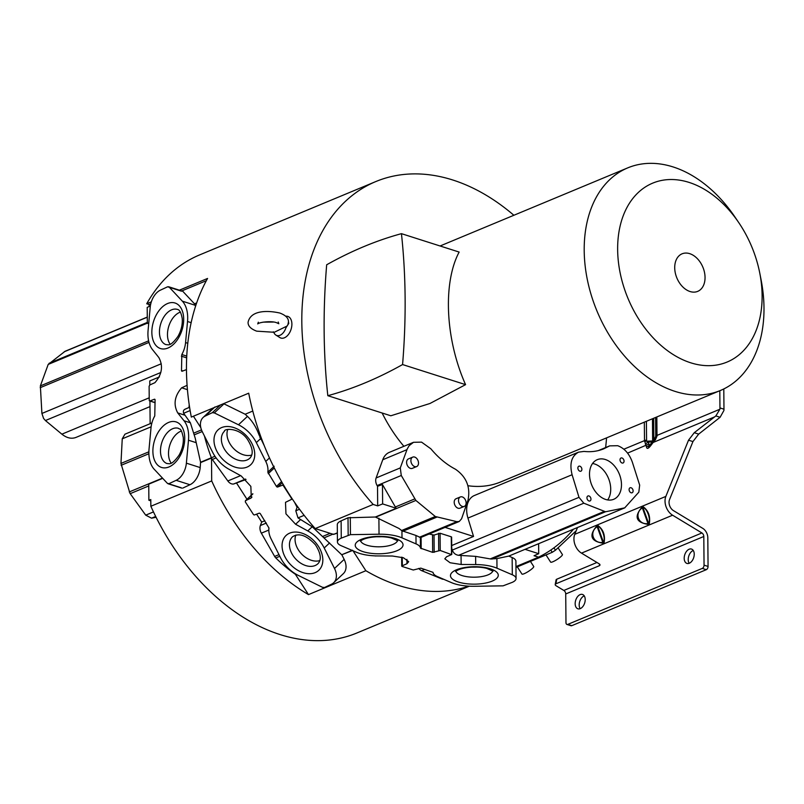 <?xml version="1.0" encoding="UTF-8"?>
<svg xmlns="http://www.w3.org/2000/svg" width="804" height="804" viewBox="0 0 804 804"><rect width="100%" height="100%" fill="white"/><g stroke="black" fill="none" stroke-linecap="round" stroke-linejoin="round"><path stroke-width="1.21" d="M256.587 514.148L261.692 522.067L260.385 525.535A7.527 5.216 67.4 0 0 261.35 533.163L274.656 556.438A5.377 3.718 67.4 0 0 275.802 557.946A140.157 97.013 67.4 0 0 295.158 574.136A5.377 3.718 67.4 0 0 295.369 574.287L308.485 594.608A204.749 141.715 -112.6 0 1 211.703 480.933L211.502 458.039A5.377 3.718 67.4 0 0 212.316 459.476L227.833 480.963A7.527 5.216 67.4 0 0 231.522 483.837A7.527 5.216 67.4 0 0 233.683 483.988L246.014 479.506M246.979 499.254L236.738 483.365M170.147 344.233A18.512 11.527 107.7 0 1 167.473 334.755A18.512 11.527 107.7 0 1 180.387 312.113M171.182 463.134A18.512 11.527 107.7 0 1 168.508 453.657A18.512 11.527 107.7 0 1 181.433 431.014M151.896 422.974L124.952 434.19L122.248 438.823L120.952 463.426L129.977 493.354L145.705 515.153L151.554 518.178L156.087 517.253M147.283 317.077L65.054 351.298L48.2 364.423L40.361 385.91L41.908 413.457L43.577 418.422L45.426 420.542L61.868 434.17C66.742 438.039 71.435 439.125 75.958 437.426L149.986 406.613M187.081 385.257L186.779 385.498A5.829 3.628 -72.3 0 0 186.427 385.639L181.654 387.799C174.538 396.081 173.222 404.452 177.724 412.914L184.026 420.763A29.105 18.12 107.7 0 1 188.649 436.22A29.105 18.12 107.7 0 1 188.488 440.22L186.377 463.164A16.14 10.05 107.7 0 1 176.126 480.33L168.94 483.686L167.423 483.365L154.257 469.305A29.105 18.12 107.7 0 1 149.052 448.964L151.001 427.899A19.175 11.939 107.7 0 1 154.77 415.939L155.082 399.96A1.075 0.673 -72.3 0 0 154.368 399.256L149.946 400.935A1.075 0.673 107.7 0 1 149.232 400.221L149.112 386.262L149.805 384.965A5.829 3.628 -72.3 0 0 150.147 384.825L154.931 382.664C162.046 374.383 163.353 366.011 158.85 357.549L152.559 349.7A29.105 18.12 107.7 0 1 148.097 330.243L150.197 307.299A16.14 10.05 107.7 0 1 160.448 290.133L167.634 286.777L169.162 287.098L182.327 301.158A29.105 18.12 107.7 0 1 187.694 317.469A29.105 18.12 107.7 0 1 187.523 321.499L185.573 342.564A19.175 11.939 107.7 0 1 181.815 354.524L181.503 370.503A1.075 0.673 -72.3 0 0 182.207 371.207L186.468 369.599M167.634 286.777L181.453 291.179M181.242 487.767L167.423 483.365M149.795 384.975L149.755 380.945L159.463 376.905M149.936 401.045L150.137 423.708M469.325 586.196L356.966 632.959A204.749 141.715 -112.6 0 1 275.943 633.19A204.749 141.715 -112.6 0 1 150.85 506.259L150.79 499.525L148.881 500.249L148.74 484.159L162.72 478.34M150.81 500.862L148.881 500.249M182.769 488.098L189.945 484.732L176.126 480.33M189.945 484.732A16.14 10.05 -72.3 0 0 200.196 467.576L200.568 462.26L211.392 457.757A5.377 3.718 67.4 0 0 211.502 458.039L200.658 462.551M377.689 505.887L382.634 503.927L382.463 484.521L377.518 486.279L377.689 505.887L373.177 504.44A204.749 141.715 -112.6 0 1 375.78 181.573L199.593 254.918A204.749 141.715 -112.6 0 0 146.72 303.771L149.092 304.525L149.112 306.525L147.192 307.389L147.333 323.459L148.77 322.866M182.98 291.51L194.508 303.822L195.523 306.344M181.815 354.524L186.759 356.102M187.131 385.86L186.427 385.639M185.875 408.924C183.664 409.548 182.92 410.995 183.644 413.266L190.387 422.793L195.251 438.321L200.568 462.26M189 407.527L189.211 404.703M150.85 506.259L211.703 480.933M146.72 303.771L151.333 301.852M179.392 290.174L207.573 278.445A204.749 141.715 67.4 0 0 191.322 417.085L248.707 393.196A204.749 141.715 67.4 0 0 315.218 528.57L333.549 534.419L337.358 532.831M373.177 504.44L315.218 528.57M375.78 181.573A204.749 141.715 -112.6 0 1 452.803 180.006A204.749 141.715 -112.6 0 1 513.877 215.271M606.548 437.889A204.749 141.715 -112.6 0 1 605.623 447.547M573.483 529.193A204.749 141.715 -112.6 0 1 538.559 557.172L534.037 555.735L538.71 553.695L525.042 549.333L508.811 556.087L496.902 558.619L496.983 568.197L512.299 574.78A16.14 5.899 -0.5 0 1 516.057 578.508A16.14 5.899 -0.5 0 1 512.228 582.367L503.063 585.845L474.471 586.277A29.105 10.633 -0.5 0 1 451.496 582.639L437.466 576.599A19.175 7.005 -0.5 0 1 433.024 572.347L420.824 568.126L413.266 570.006L402.08 566.438L401.91 557.252M515.957 566.589L538.559 557.172M468.762 586.166A204.749 141.715 -112.6 0 1 398.171 585.322A204.749 141.715 -112.6 0 1 365.87 570.719L353.006 550.79M308.485 594.608L365.87 570.719M204.427 435.969A140.157 97.013 67.4 0 0 211.392 457.757A140.157 97.013 67.4 0 1 204.427 435.959M206.337 280.696L181.754 290.927M150.78 303.822L149.092 304.525M194.508 303.822L196.668 302.927M200.809 427.668L193.422 416.211M251.732 455.044A18.512 12.934 46.8 0 1 230.446 444.552A18.512 12.934 46.8 0 1 227.733 429.517M319.811 560.599A18.512 12.934 46.8 0 1 298.525 550.107A18.512 12.934 46.8 0 1 295.812 535.062M223.592 403.658L245.16 414.231L247.451 416.371C252.305 420.994 256.134 427.095 258.928 434.652L264.204 445.577M252.818 493.988L245.793 500.59L251.3 497.877L250.848 486.37L241.21 475.958L229.029 469.285A29.105 20.331 46.8 0 1 212.598 452.21L202.306 431.738A16.14 11.276 46.8 0 1 203.131 417.467A16.14 11.276 46.8 0 1 205.301 416.02L212.286 412.693L214.346 412.914L238.486 424.783A29.105 20.331 46.8 0 1 254.275 439.024A29.105 20.331 46.8 0 1 256.335 442.612L265.762 461.416A19.175 13.387 46.8 0 1 267.832 472.209L276.425 486.41A1.075 0.754 -133.2 0 0 277.702 487.003L282.214 485.304A1.075 0.754 46.8 0 1 283.49 485.907L291.48 498.299L291.36 499.475A5.829 4.07 -133.2 0 0 291.008 499.626L285.5 502.329L285.953 513.836L295.591 524.248L307.771 530.931A29.105 20.331 46.8 0 1 322.173 544.439A29.105 20.331 46.8 0 1 324.203 547.996L334.504 568.478A16.14 11.276 46.8 0 1 333.67 582.739A16.14 11.276 46.8 0 1 331.499 584.196L324.525 587.513L322.454 587.302L298.314 575.423A29.105 20.331 46.8 0 1 280.465 557.604L271.038 538.801A19.175 13.387 46.8 0 1 268.968 528.007L260.375 513.806A1.075 0.754 -133.2 0 0 259.109 513.203L254.597 514.902A1.075 0.754 46.8 0 1 253.31 514.309L245.32 501.917L245.441 500.731L252.828 493.787M297.882 507.002L297.078 507.344L295.792 510.791L297.993 517.907L312.223 526.751L341.72 554.76L352.423 550.539M689.279 563.252A7.537 4.693 -72.3 0 0 694.103 555.896A7.537 4.693 -72.3 0 0 691.51 549.062A7.537 4.693 -72.3 0 0 689.159 549.222A7.537 4.693 -72.3 0 0 684.325 556.579A7.537 4.693 -72.3 0 0 686.928 563.413A7.537 4.693 -72.3 0 0 689.279 563.252M689.179 563.292A7.537 4.693 107.7 0 1 688.737 556.167A7.537 4.693 107.7 0 1 693.169 550.499A7.537 4.693 107.7 0 1 693.269 550.459M580.247 608.638A7.537 4.693 -72.3 0 0 585.081 601.281A7.537 4.693 -72.3 0 0 582.478 594.447A7.537 4.693 -72.3 0 0 580.126 594.608A7.537 4.693 -72.3 0 0 575.302 601.965A7.537 4.693 -72.3 0 0 577.905 608.809A7.537 4.693 -72.3 0 0 580.247 608.638M580.146 608.678A7.537 4.693 107.7 0 1 579.714 601.553A7.537 4.693 107.7 0 1 584.146 595.895A7.537 4.693 107.7 0 1 584.247 595.854M381.247 536.73A18.512 6.764 -0.5 0 1 376.875 536.77M476.481 567.091A18.512 6.764 -0.5 0 1 472.109 567.132M288.455 321.821L288.757 323.419L285.933 327.771A10.171 6.331 107.7 0 1 275.893 335.077L279.842 337.559A11.356 7.065 -72.3 0 0 287.782 335.278A11.356 7.065 -72.3 0 0 291.892 324.072A11.356 7.065 -72.3 0 0 286.656 316.193L285.671 316.143M275.893 335.077A10.171 6.331 107.7 0 1 273.963 332.745L273.32 331.781M624.045 461.134A2.693 1.859 67.5 0 0 623.01 458.642A2.693 1.859 67.5 0 0 621 458.009A2.693 1.859 67.5 0 0 620.025 459.858A2.693 1.859 67.5 0 0 621.05 462.35A2.693 1.859 67.5 0 0 623.06 462.983A2.693 1.859 67.5 0 0 624.045 461.134M633.11 490.902A2.693 1.859 67.5 0 0 632.085 488.41A2.693 1.859 67.5 0 0 630.075 487.777A2.693 1.859 67.5 0 0 629.1 489.626A2.693 1.859 67.5 0 0 630.125 492.118A2.693 1.859 67.5 0 0 632.135 492.751A2.693 1.859 67.5 0 0 633.11 490.902M590.96 499.103A2.693 1.859 67.5 0 0 589.935 496.611A2.693 1.859 67.5 0 0 587.925 495.978A2.693 1.859 67.5 0 0 586.95 497.827A2.693 1.859 67.5 0 0 587.975 500.319A2.693 1.859 67.5 0 0 589.985 500.952A2.693 1.859 67.5 0 0 590.96 499.103M581.885 469.335A2.693 1.859 67.5 0 0 580.86 466.843A2.693 1.859 67.5 0 0 578.85 466.209A2.693 1.859 67.5 0 0 577.875 468.059A2.693 1.859 67.5 0 0 578.9 470.551A2.693 1.859 67.5 0 0 580.91 471.184A2.693 1.859 67.5 0 0 581.885 469.335M621.482 484.581A21.447 14.844 67.5 0 0 613.301 464.692A21.447 14.844 67.5 0 0 597.282 459.667A21.447 14.844 67.5 0 0 589.513 474.38A21.447 14.844 67.5 0 0 597.684 494.269A21.447 14.844 67.5 0 0 613.713 499.294A21.447 14.844 67.5 0 0 621.482 484.581M592.558 463.486A21.447 14.844 -112.5 0 1 610.718 489.043A21.447 14.844 -112.5 0 1 607.673 499.937M460.36 496.952L456.059 498.741A5.115 3.538 67.4 0 0 454.2 502.249A5.115 3.538 67.4 0 0 456.159 506.982A5.115 3.538 67.4 0 0 459.978 508.178L464.28 506.399A5.115 3.538 -112.6 0 1 460.461 505.203A5.115 3.538 -112.6 0 1 458.511 500.46A5.115 3.538 -112.6 0 1 460.36 496.952A5.115 3.538 -112.6 0 1 464.179 498.148A5.115 3.538 -112.6 0 1 466.129 502.892A5.115 3.538 -112.6 0 1 464.28 506.399M412.743 457.114L408.442 458.903A5.115 3.538 67.4 0 0 406.593 462.411A5.115 3.538 67.4 0 0 408.543 467.144A5.115 3.538 67.4 0 0 412.372 468.34L416.673 466.551A5.115 3.538 -112.6 0 1 412.844 465.365A5.115 3.538 -112.6 0 1 410.894 460.622A5.115 3.538 -112.6 0 1 412.743 457.114A5.115 3.538 -112.6 0 1 416.572 458.31A5.115 3.538 -112.6 0 1 418.522 463.054A5.115 3.538 -112.6 0 1 416.673 466.551M390.834 415.779L429.969 403.487L465.576 384.644C445.285 339.248 442.763 282.807 459.144 252.064L401.447 233.662A545.293 339.459 -72.3 0 0 363.991 246.547A545.293 339.459 -72.3 0 0 326.675 264.777A532.73 331.64 107.7 0 0 327.821 395.689L390.834 415.779M401.447 233.662A532.851 331.72 107.7 0 1 402.573 364.554A545.293 339.459 107.7 0 1 365.177 382.835A545.293 339.459 107.7 0 1 327.821 395.689M689.098 182.418A96.882 67.054 67.4 0 0 617.643 249.562A96.882 67.054 67.4 0 0 690.666 362.785A96.882 67.054 67.4 0 0 759.8 273.249A96.882 67.054 67.4 0 0 738.695 222.527A96.882 67.054 67.4 0 0 689.098 182.418M759.8 273.249L761.117 279.973A120.57 83.445 -112.6 0 1 720.434 390.473A120.57 83.445 -112.6 0 1 675.079 391.397A120.57 83.445 -112.6 0 1 587.603 280.938A120.57 83.445 -112.6 0 1 627.763 167.865A120.57 83.445 -112.6 0 1 673.119 166.941A120.57 83.445 -112.6 0 1 734.846 216.859L738.695 222.527M517.304 566.85L521.957 574.066A6.995 1.276 -32.8 0 0 526.228 572.709A6.995 1.276 -32.8 0 0 532.499 568.338A6.995 1.276 -32.8 0 0 533.715 566.478L530.429 561.393M545.996 554.911L550.639 562.127A6.995 1.276 -32.8 0 0 554.921 560.76A6.995 1.276 -32.8 0 0 561.182 556.388A6.995 1.276 -32.8 0 0 562.408 554.539L558.056 547.795M451.717 548.217L452.33 550.067C453.386 553.082 455.476 554.84 458.592 555.313L475.626 556.368L490.611 558.971L496.902 558.619M402.261 557.353L402.332 565.745L406.965 563.715L408.683 561.684L403.417 557.745L392.362 556.016L377.8 555.936A29.105 10.633 -0.5 0 1 356.514 552.288L341.197 545.715A16.14 5.899 -0.5 0 1 337.439 541.986A16.14 5.899 -0.5 0 1 341.268 538.127L350.443 534.65L379.036 534.218A29.105 10.633 -0.5 0 1 399.045 536.76A29.105 10.633 -0.5 0 1 402 537.856L416.04 543.896A19.175 7.005 -0.5 0 1 420.482 548.147L432.673 552.368L440.23 550.489L451.516 554.609A5.829 2.131 179.5 0 0 451.175 554.75L446.532 556.78L444.813 558.81L450.079 562.75L461.134 564.478L475.697 564.559A29.105 10.633 -0.5 0 1 494.048 567.121A29.105 10.633 -0.5 0 1 496.983 568.197M348.162 535.042L348.011 517.786L375.367 517.012L398.975 528.459L401.94 530.761L402 537.856M617.703 445.707C624.487 448.26 629.391 453.818 632.426 462.39L639.662 485.124L638.818 492.179L624.718 507.857L605.533 511.766L583.804 503.193L578.991 497.334L572.096 474.732C569.363 463.586 571.523 456.059 578.568 452.139L584.026 451.416C591.081 452.2 597.673 451.325 603.824 448.793L609.673 445.868L617.703 445.707M421.557 442.13L430.874 448.823C438.331 457.757 446.542 464.561 455.516 469.265C466.461 476.903 470.621 487.204 468.008 500.168L461.586 518.791L459.235 521.484L456.823 521.665L435.286 516.5L415.879 500.44L401.276 475.486L400.281 467.908L407.246 448.933L409.146 445.667L413.517 442.3L421.557 442.13M382.131 413.005A120.57 83.445 67.4 0 0 403.889 446.3M515.967 567.413L552.247 552.308L555.443 550.237L576.207 530.73M516.057 578.508L515.907 561.252A16.14 5.899 179.5 0 0 512.148 557.524L508.811 556.087M348.011 517.786L341.117 520.871A16.14 5.899 179.5 0 0 337.288 524.731L337.439 541.986M375.367 517.012L396.322 508.289L382.634 503.927M467.968 485.727A120.57 83.445 67.4 0 0 500.802 481.908L720.434 390.473M377.518 486.279L377.116 485.576A7.527 5.216 67.4 0 1 376.111 477.968L400.281 467.908M413.507 442.3L389.317 452.371A21.366 14.794 67.4 0 0 382.764 459.737L376.111 477.968M578.568 452.139L474.4 495.505A21.366 14.794 67.4 0 0 467.938 518.088L473.546 536.449L445.094 527.374M341.117 520.871L341.268 538.127M382.463 484.521L395.357 506.982A5.377 3.718 67.4 0 0 396.322 508.289M525.042 549.333A140.157 97.013 67.4 0 0 525.394 549.202A5.377 3.718 67.4 0 0 525.514 549.162L624.839 507.816M418.773 568.388A7.527 5.216 67.4 0 0 421.708 570.669L441.989 578.981A5.377 3.718 67.4 0 0 443.456 579.242A140.157 97.013 67.4 0 0 443.597 579.232M538.62 543.705L538.71 553.695M374.734 555.855A7.527 5.216 67.4 0 0 376.272 555.916M402.08 566.438L401.98 565.885A5.829 2.131 179.5 0 0 402.332 565.745M577.503 527.514L574.759 534.328A12.914 8.944 67.4 0 0 581.503 553.132L599.131 563.805A2.693 1.337 -169.4 0 1 599.975 565.051A2.693 1.337 -169.4 0 1 599.292 565.745L599.593 564.157M555.212 584.498L556.077 579.905A2.693 1.337 -169.4 0 1 556.76 579.212L555.896 583.804A2.693 1.337 10.6 0 0 555.212 584.498A2.693 1.337 10.6 0 0 556.066 585.744L563.835 590.448A3.226 2.231 -112.6 0 1 565.725 593.965L565.976 622.628A2.693 1.678 107.7 0 0 566.951 624.447A2.693 1.678 107.7 0 0 567.795 624.386L702.284 568.398A2.693 1.678 107.7 0 0 704.053 565.152L703.801 536.489A3.226 2.231 67.4 0 0 701.912 532.962L672.596 515.213A12.914 8.944 -112.6 0 1 665.853 496.41L688.525 440.18L694.264 432.703L698.676 434.11L720.103 417.286L715.851 415.929L694.264 432.703M714.676 416.864L653.129 442.481L652.406 442.552L655.34 439.899L657.029 436.08L650.366 445.265A5.919 0.995 37 0 1 650.396 445.195A5.919 0.995 37 0 1 651.089 445.185C648.446 448.652 646.929 449.285 646.547 447.084A5.919 5.075 -7.7 0 1 649.15 445.768L648.918 444.009L627.592 453.114M566.951 624.447L570.961 625.723A2.693 1.678 -72.3 0 0 571.805 625.663L706.294 569.684A2.693 1.678 -72.3 0 0 708.063 566.428L707.811 537.765A8.613 5.96 -112.6 0 0 702.776 528.369L673.45 510.62A7.537 5.216 67.4 0 1 669.521 499.646L692.937 441.587L698.676 434.11M473.546 536.449L451.697 545.544M429.115 534.027L434.029 535.072L434.17 552.328M451.516 554.609L451.265 536.801L440.079 533.243L434.029 535.072M623.864 449.205L644.496 440.622L646.547 447.084M604.116 542.69C605.342 535.233 603.291 529.524 597.965 525.545L596.749 526.047C588.739 535.544 590.789 541.263 602.899 543.192L604.116 542.69L603.412 542.147C605.975 538.499 601.724 526.67 597.774 526.429L597.965 525.545M649.3 523.876C650.536 516.429 648.486 510.711 643.15 506.731L641.944 507.234C633.924 516.731 635.974 522.449 648.084 524.379L649.3 523.876L648.597 523.334C651.16 519.696 646.918 507.857 642.969 507.615L643.15 506.731M715.851 415.929L719.892 409.236A8.07 5.025 107.7 0 0 719.952 407.929L719.801 390.734M657.029 436.08L656.999 435.406L719.892 409.236M650.366 445.265C648.526 447.486 648.124 447.657 649.15 445.768L652.315 442.019A2.151 0.894 89.5 0 0 652.647 440.964L644.456 441.316M723.791 388.955L723.972 409.206A8.07 5.025 -72.3 0 1 723.901 410.512L720.103 417.286M402.573 364.554L465.576 384.644M416.04 543.896L415.959 535.454L420.381 537.514L419.427 537.233L456.823 521.665M420.482 548.147L420.381 537.514M415.959 535.454L401.94 530.761M644.336 422.16L644.496 440.622A5.919 2.161 -0.5 0 1 646.577 440.059L646.537 441.014L648.145 442.049L645.31 444.069M652.808 441.999A2.151 1.467 40.2 0 1 652.315 442.019L648.145 442.049L648.918 444.009M555.896 583.804L599.292 565.745M556.76 579.212L596.94 562.488M596.749 526.047L597.774 526.429L603.412 542.147L602.799 542.399L597.171 526.68C588.92 532.017 593.171 543.846 602.799 542.399L602.899 543.192M641.944 507.234L642.969 507.615L648.597 523.334L647.994 523.585L642.356 507.867C634.105 513.203 638.356 525.042 647.994 523.585L648.084 524.379M654.838 439.265L655.34 439.899L654.838 439.265M689.711 253.662A20.341 14.08 67.4 0 0 674.717 267.762A20.341 14.08 67.4 0 0 690.043 291.53A20.341 14.08 67.4 0 0 705.048 277.43A20.341 14.08 67.4 0 0 689.711 253.662M285.933 327.771L287.963 324.585M287.902 324.756L288.455 321.922C288.626 318.233 285.762 315.279 279.862 313.047C269.159 310.595 250.798 309.46 248.084 322.273C247.903 325.952 250.758 328.916 256.677 331.158L274.264 332.283L287.098 326.042M656.838 416.944L656.999 435.406A5.919 2.161 179.5 0 0 655.752 436.24L653.863 440.451A2.151 1.779 -149.9 0 1 653.863 440.562M261.692 522.067L264.858 520.751M252.828 493.746L245.441 500.731A5.829 4.07 -133.2 0 0 245.793 500.59M333.67 582.739L343.338 573.654A16.14 11.276 -133.2 0 0 344.162 559.393L341.911 554.911M213.341 407.919A16.14 11.276 -133.2 0 0 212.799 408.382L203.131 417.467M245.16 414.231L252.788 411.055M214.969 406.935L205.301 416.02M212.286 412.693L220.557 404.914M297.078 507.344L294.545 502.269M292.164 498.761L291.36 499.475M267.832 472.209L274.174 466.24M291.611 499.244L292.143 498.741M159.524 333.962A18.512 11.527 -72.3 0 0 166.157 344.695C168.016 344.243 169.835 347.609 177.955 336.404C181.222 330.605 182.649 324.675 182.237 318.615C181.181 312.716 179.573 309.651 177.413 309.419A18.512 11.527 -72.3 0 0 159.443 332.193A18.512 11.527 -72.3 0 0 159.524 333.962M178.448 428.321A18.512 11.527 -72.3 0 0 160.488 451.104A18.512 11.527 -72.3 0 0 160.569 452.863A18.512 11.527 -72.3 0 0 167.192 463.606C169.061 463.154 170.87 466.511 178.99 455.305C182.257 449.506 183.684 443.577 183.272 437.517C180.95 426.823 179.754 429.818 178.448 428.321M151.132 426.803L122.248 438.823M120.952 463.426L148.891 451.808M121.123 465.295L148.891 453.737M148.991 342.403L40.21 387.679M41.908 413.457L161.272 363.77M183.583 316.866A23.899 14.874 -72.3 0 0 165.915 304.344A23.899 14.874 -72.3 0 0 151.956 334.685A23.899 14.874 -72.3 0 0 169.624 347.217A23.899 14.874 -72.3 0 0 183.583 316.866M152.991 453.597A23.899 14.874 -72.3 0 0 170.659 466.119A23.899 14.874 -72.3 0 0 184.629 435.778A23.899 14.874 -72.3 0 0 166.961 423.246A23.899 14.874 -72.3 0 0 152.991 453.597M160.82 372.503L45.416 420.542M149.946 400.935L155.102 402.573M148.75 485.938L130.198 493.666M129.263 491.937L162.498 478.109M148.619 340.846L40.361 385.91M49.104 363.297L147.323 322.404M147.524 323.077L48.2 364.423M147.283 317.198L64.24 351.77M61.868 434.17L149.212 397.809M155.685 516.459L151.554 518.178M145.705 515.153L153.474 511.917M186.377 463.164L200.196 467.576M182.327 301.158L195.131 305.249M191.151 322.655L187.523 321.499M186.669 357.86L181.372 356.172M185.573 342.564L187.784 343.278M181.654 387.799L187.432 389.649M181.503 370.503L182.9 370.945M184.719 415.145L177.724 412.914M184.026 420.763L190.387 422.793M196.156 442.662L188.488 440.22M194.256 434.843L202.206 431.537M193.885 433.075L201.492 429.899M190.136 410.563L183.644 413.266M225.924 451.396A18.512 12.934 -133.2 0 0 249.853 458.179C253.652 454.18 252.828 447.878 247.391 439.285C239.049 427.175 223.854 428.542 224.487 431.195A18.512 12.934 -133.2 0 0 224.829 449.828A18.512 12.934 -133.2 0 0 225.924 451.396M294.003 556.941A18.512 12.934 -133.2 0 0 317.932 563.735C321.731 559.735 320.907 553.433 315.469 544.841C306.646 535.313 299.018 532.62 292.566 536.75A18.512 12.934 -133.2 0 0 292.907 555.383A18.512 12.934 -133.2 0 0 294.003 556.941M219.854 455.979A23.899 16.693 -133.2 0 0 248.687 466.28A23.899 16.693 -133.2 0 0 248.878 438.682A23.899 16.693 -133.2 0 0 220.035 428.381A23.899 16.693 -133.2 0 0 219.854 455.979M316.957 544.238A23.899 16.693 -133.2 0 0 288.113 533.936A23.899 16.693 -133.2 0 0 287.932 561.534A23.899 16.693 -133.2 0 0 316.766 571.835A23.899 16.693 -133.2 0 0 316.957 544.238M260.385 438.803L256.335 442.612M329.58 542.951L324.203 547.996M245.542 479.053L233.683 483.988M360.654 540.841A18.512 6.764 179.5 0 0 366.745 545.192A18.512 6.764 179.5 0 0 368.473 545.675A18.512 6.764 179.5 0 0 397.528 540.519M455.898 571.212A18.512 6.764 179.5 0 0 461.988 575.553A18.512 6.764 179.5 0 0 463.717 576.046A18.512 6.764 179.5 0 0 492.772 570.89M365.438 552.318A23.899 8.723 179.5 0 0 398.714 549.916A23.899 8.723 179.5 0 0 392.824 537.806A23.899 8.723 179.5 0 0 359.549 540.208A23.899 8.723 179.5 0 0 365.438 552.318M460.682 582.689A23.899 8.723 179.5 0 0 493.957 580.287A23.899 8.723 179.5 0 0 488.058 568.177A23.899 8.723 179.5 0 0 454.783 570.579A23.899 8.723 179.5 0 0 460.682 582.689M552.247 552.308L550.8 550.057M553.906 547.856L555.443 550.237M333.549 534.409L337.358 533.122M350.293 517.394L350.443 534.65M379.036 534.218L378.895 518.218M375.729 517.143L415.879 500.44M395.357 506.982L414.723 498.922M605.533 511.766L491.907 559.071M624.718 507.857L525.394 549.202M512.299 574.78L512.148 557.524M406.965 563.715L406.924 559.363M424.783 569.393L421.708 570.669M441.989 578.981L442.501 578.769M574.759 534.328L665.853 496.41M651.089 445.185L653.129 442.481M401.276 475.486L377.116 485.576M406.955 449.667L382.764 459.737M452.33 550.067L578.991 497.334M572.096 474.732L467.938 518.088M608.407 446.501L598.97 450.431M401.618 530.509L435.286 516.5M490.279 558.88L604.075 511.505M475.697 564.559L475.626 556.368M672.596 515.213L581.503 553.132M692.937 441.587L688.525 440.18M704.053 565.152L708.063 566.428M421.095 537.363L421.195 548.71M432.673 552.368L432.522 535.112M438.723 550.529L438.572 533.273M440.079 533.243L440.23 550.489M461.134 564.478L461.064 555.524M583.804 503.193L458.592 555.313M436.743 517.153L402.874 531.243M563.835 590.448L701.912 532.962M703.801 536.489L565.725 593.965M706.294 569.684L702.284 568.398M719.952 407.929L723.972 409.206M288.757 323.419L288.234 323.027M646.406 421.286L646.577 440.059M653.672 418.271L653.863 440.451A2.151 0.784 179.5 0 1 652.647 440.964L652.456 418.773M655.752 436.24L655.582 417.467M567.795 624.386L571.805 625.663M260.385 525.535L266.345 523.052M268.807 530.057L261.35 533.163M250.466 498.44L251.974 497.023M227.833 480.963L240.627 475.636M274.656 556.438L278.988 554.639M341.72 554.76L352.534 550.248M334.504 568.478L344.162 559.393M214.959 456.27L211.382 457.757M224.014 403.829L214.346 412.914M238.486 424.783L247.451 416.371M260.958 437.115L259.903 437.557M216.105 457.898L212.316 459.476M275.802 557.946L279.802 556.278M261.642 438.944L260.667 439.356M295.792 510.791L299.51 509.244M304.143 515.344L297.993 517.907M322.846 536.379L330.153 533.333M324.193 537.796L333.188 534.057M307.771 530.931L312.223 526.751M265.762 461.416L269.481 457.918M274.285 467.988L268.224 473.687M276.425 486.41L281.561 481.586M282.224 482.752L277.702 487.003M282.214 485.304L283.179 484.4M300.485 519.655L295.591 524.248M155.102 402.693L149.624 400.955M167.996 483.737L181.815 488.139M168.579 286.726L182.407 291.138M189.603 407.276L185.131 409.135M273.46 322.052L263.079 322.143M258.315 322.193L257.742 323.922C259.32 322.082 272.134 320.655 276.757 322.796L278.827 323.741L278.224 322.012M360.353 541.142C365.81 536.59 382.051 535.514 391.488 538.017L397.839 540.811M455.587 571.513C461.054 566.961 477.295 565.875 486.721 568.388L493.073 571.182M440.089 245.984L627.763 167.865M401.729 566.147L401.648 557.172M598.317 450.592L609.663 445.868M420.281 537.705L459.235 521.484M451.778 554.348L451.627 537.092"/></g></svg>
